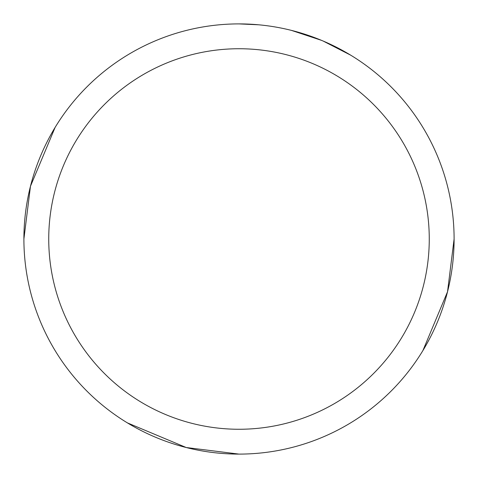 <?xml version="1.0" encoding="UTF-8"?>
<svg xmlns="http://www.w3.org/2000/svg" width="478" height="478" viewBox="0 0 478 478"><rect width="100%" height="100%" fill="white"/><g stroke="black" fill="none" stroke-linecap="round" stroke-linejoin="round"><path stroke-width="0.72" d="M422.911 350.547L447.522 291.783L454.1 239.036M350.547 55.09L323.122 41.03M321.497 40.349L291.526 30.413M258.622 24.796L239.036 23.9M239 23.9A215.1 215.1 0 0 1 454.1 239A215.1 215.1 0 0 1 239 454.1A215.1 215.1 0 0 1 23.9 239A215.1 215.1 0 0 1 239 23.9M239 48.738A190.262 190.262 0 0 1 429.262 239A190.262 190.262 0 0 1 239 429.262A190.262 190.262 0 0 1 48.738 239A190.262 190.262 0 0 1 239 48.738M127.453 422.911L186.217 447.522L238.964 454.1M55.09 127.453L30.478 186.217L23.9 238.964"/></g></svg>
